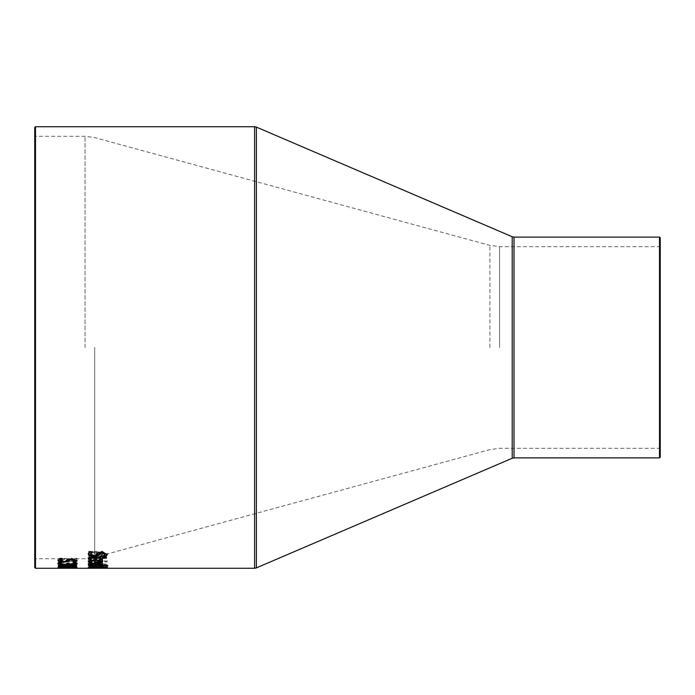 <?xml version="1.0" encoding="UTF-8"?>
<svg xmlns="http://www.w3.org/2000/svg" width="695" height="695" viewBox="0 0 695 695"><rect width="100%" height="100%" fill="white"/><g stroke="black" fill="none" stroke-linecap="round" stroke-linejoin="round"><path stroke-width="0.52" stroke-dasharray="3.48 2.61" d="M68.605 558.858L64.166 558.302L59.735 558.78L57.928 560.04L58.971 561.273L61.586 561.273L60.065 560.031L61.177 559.301L64.175 559.032L66.833 559.327L67.684 560.153L67.233 561.082L76.719 561.082L76.719 558.328L74.556 558.328L74.556 560.483L69.648 560.483L68.605 558.858L68.605 559.623L64.166 559.067L59.735 559.545L57.928 560.804L57.928 560.04M57.928 560.804L58.971 562.029L61.586 562.029L60.065 560.787L61.177 560.066L66.833 560.092L67.684 560.917L67.684 560.153M66.833 560.092L66.833 559.327M67.684 560.917L67.233 561.847L67.233 561.082M67.233 561.847L76.719 561.847L76.719 561.082M76.719 561.847L76.719 558.328M76.719 559.101L74.556 559.101L74.556 558.328M74.556 559.101L74.556 560.483M74.556 561.247L69.648 561.247L69.648 560.483M69.648 561.247L69.752 560.048M69.752 560.804L68.605 559.623M61.177 560.066L61.177 559.301M60.065 560.787L60.065 560.031M60.595 561.491L60.595 560.735M61.586 561.986L61.586 561.23M61.586 562.029L61.586 561.273M58.971 562.029L58.971 561.273M88.291 561.577L88.291 560.822L95.432 558.945C101.001 559.249 103.459 559.831 102.799 560.683L102.651 561.056M102.799 561.438L102.799 560.683M101.261 561.656L96.536 562.012M95.276 562.768L95.276 559.605L91.618 559.935M88.682 561.464L88.291 560.822M90.932 562.264L90.932 561.508L91.992 561.925L91.992 562.681L91.992 561.96L90.506 561.96M90.324 560.813L90.932 561.508M99.819 562.055L99.819 561.299L100.897 560.648L97.048 559.605L97.048 561.491L99.819 561.299M97.048 562.246L97.048 561.491M88.317 553.915L89.716 551.196L92.782 551.196L91.471 551.995M104.537 555.626L103.216 555.566L105.214 553.724M90.393 553.489L93.469 554.984L96.284 554.167L98.742 551.734L102.069 551.248L107.282 554.106M107.334 554.454L107.334 553.663M88.282 554.341L88.282 553.559M98.742 552.525L98.742 551.734M97.118 553.715L97.118 552.925M89.716 551.995L89.716 551.196M88.291 564.496L88.291 563.749L95.432 562.333C101.079 562.585 103.529 563.019 102.799 563.645L102.53 564.01M102.799 564.392L102.799 563.645M101.261 564.366L96.536 564.627M95.276 565.374L95.276 562.837L90.324 563.749L91.992 564.557L90.341 564.583M88.682 564.227L88.291 563.749M90.932 565.009L90.932 564.262M99.819 564.853L99.819 564.097L100.897 563.619L97.048 562.837L97.048 564.244L99.819 564.097M97.048 564.992L97.048 564.244M88.725 558.728L88.343 557.955L92.843 556.686L102.417 556.165L102.417 556.686L106.378 556.686L106.378 557.433L102.417 557.433L102.417 559.492M90.367 558.128L90.81 558.684L90.367 558.728M100.488 559.492L100.488 557.433L91.236 557.529M100.488 556.686L100.488 557.433M88.343 558.728L88.343 557.955M102.417 556.686L102.417 557.433M106.378 558.198L106.378 557.433M106.378 557.459L106.378 556.686M102.417 556.947L102.417 556.165M100.488 556.947L100.488 556.165M88.612 565.009L88.612 565.747L88.612 565.009L107.829 565.009L88.612 565.348M93.156 567.389L88.612 567.502L91.245 567.337L88.222 567.033L93.66 566.581L107.395 567.042L93.156 567.389L93.156 567.989M98.151 566.955L90.237 567.085L98.151 566.955L98.151 567.511M101.366 567.155L105.84 567.033L99.88 567.033L101.366 567.155L101.366 567.893M101.583 567.424L101.583 566.903M99.88 567.52L99.88 567.033M105.84 567.494L105.84 567.033M92.339 568.032L92.339 567.294M107.395 567.78L107.395 567.042M99.003 567.606L99.003 567.111M94.529 567.919L94.529 567.337M106.066 567.511L106.066 566.773M99.029 567.606L99.029 566.868M88.222 567.772L88.222 567.033M91.245 567.98L91.245 567.337M104.902 566.746L90.724 566.746L88.222 567.163L90.724 567.424L107.395 567.163L104.902 566.746L104.902 567.485L88.222 567.902L88.222 567.163M88.222 567.902L104.902 568.163L104.902 567.424M104.902 568.163L107.395 567.902L107.395 567.163M107.395 567.902L104.902 567.485M105.275 567.902L90.341 567.902L105.275 567.902L105.275 567.163L90.341 567.163L97.804 566.773L105.275 567.163M90.341 567.902L90.341 567.163M98.838 564.253L94.259 563.628L90.098 563.984L88.612 564.879L88.612 565.643L107.004 565.643L106.257 564.14L102.86 563.793L98.838 564.253L98.838 565L94.259 564.375L90.098 564.731L90.098 563.984M97.013 564.357L97.491 565.304L90.698 565.304L91.471 564.331L97.013 564.357L97.491 566.043L90.698 566.043L91.471 564.331M104.441 564.409L104.919 565.304L99.533 565.304L100.15 564.427L102.521 564.253L104.441 564.409L104.919 566.043L99.533 566.043L100.15 565.174L104.441 565.157M99.533 565.634L99.533 564.887M99.533 566.043L99.533 565.304M104.919 566.043L104.919 565.304M104.919 565.695L104.919 564.957M90.698 565.756L90.698 565.009M90.698 566.043L90.698 565.304M91.471 565.078L97.013 565.105M97.491 566.043L97.491 565.304M97.491 565.634L97.491 564.887M88.612 566.382L88.612 565.643L88.612 566.382L107.004 566.382L106.257 564.14M107.004 565.687L107.004 564.939M106.257 564.887L98.925 565L98.925 564.253M107.004 566.382L107.004 565.643M90.098 564.731L88.612 565.626L88.612 564.879M100.671 566.833L107.829 567.077L100.671 566.833L100.671 566.095L107.829 566.034L100.671 566.095M107.829 566.773L107.829 566.034M100.671 567.024L100.671 566.277M107.829 567.077L107.829 566.338M102.417 560.544L88.612 560.544L88.612 561.134L102.417 561.134L102.417 560.544L102.417 561.308L88.612 561.308L88.612 560.544M88.612 561.308L88.612 561.89L102.417 561.89L102.417 561.308M102.417 561.89L102.417 561.134M88.612 561.89L88.612 561.134M99.924 561.603L100.028 562.655L98.403 563.454L88.612 563.454L88.612 563.932L102.417 563.932L102.417 563.454L100.358 563.454L102.339 562.333L99.924 562.359L99.924 561.577L98.403 562.707L88.612 562.707L88.612 563.185L102.417 563.185L102.417 562.707L100.358 562.707L102.339 561.577L99.924 561.577M100.028 562.655L100.028 561.899M98.403 563.454L98.403 562.707M88.612 563.454L88.612 562.707M88.612 563.932L88.612 563.185M102.339 562.333L102.339 561.577M102.417 562.559L102.417 561.803M100.358 563.454L100.358 562.707M102.417 563.454L102.417 562.707M102.417 563.932L102.417 563.185M88.682 557.077L88.291 557.894L95.432 559.892C101.001 559.631 103.459 559.023 102.799 558.068L101.261 556.808L96.536 556.304L95.276 556.304L95.276 559.24L90.324 557.903L91.992 556.391L89.455 556.391L88.291 558.658L88.291 557.894M99.819 557.294L100.897 558.102L99.802 558.919L97.048 559.24L97.048 557.043L99.819 557.294L99.819 558.068L100.897 558.876L99.802 559.683L97.048 560.005L97.048 557.043M97.048 560.005L97.048 559.24M99.802 559.683L99.802 558.919M97.048 557.816L99.819 558.068M100.897 558.876L100.897 558.102M88.291 558.658C87.579 559.744 89.959 560.405 95.432 560.657L102.799 558.832L101.261 557.581L95.276 557.086L95.276 560.005L90.324 558.667L90.324 557.903M95.276 560.005L95.276 559.24M90.324 558.667L90.932 557.016M90.932 557.79L91.992 557.208L91.992 556.434M91.992 557.208L91.992 556.391M91.992 557.164L89.455 557.164L89.455 556.391M89.455 557.164L88.682 557.85M95.276 557.086L95.276 556.304M101.261 557.581L101.261 556.808M102.799 558.832L102.799 558.068M104.71 561.925L107.126 561.925L107.126 561.265L104.71 561.265L104.71 561.925L104.71 561.169L107.126 561.169L107.126 560.5L104.71 560.5L104.71 561.169M104.71 561.265L104.71 560.5M107.126 561.925L107.126 561.169M107.126 561.265L107.126 560.5M97.569 551.448L88.612 551.448L88.612 552.377L99.567 552.551L100.593 553.376L98.925 554.697L88.612 554.697L88.612 555.514L102.417 555.514L102.417 554.697L100.879 554.697L102.799 553.151L97.569 551.448L97.569 552.247L88.612 552.247L88.612 551.448M88.612 552.247L88.612 553.168L99.567 553.342L100.593 554.167L98.925 555.479L88.612 555.479L88.612 556.287L88.612 555.514M88.612 555.479L88.612 554.697M88.612 556.287L102.417 556.287L102.417 555.514M102.417 556.287L102.417 554.697M102.417 555.479L100.879 555.479L100.879 554.697M100.879 555.479L102.799 553.932L102.799 553.151M102.799 553.932L97.569 552.247M98.925 555.479L98.925 554.697M100.593 554.167L100.593 553.376M88.612 553.168L88.612 552.377M59.423 558.962L59.423 558.189L62.489 558.189L60.865 558.962M57.989 560.683L59.423 558.189M60.109 559.866L63.175 560.934L65.999 560.352L68.457 558.589L71.776 558.233L76.954 560.422M66.833 560.222L66.833 559.458M68.457 559.353L68.457 558.589M77.041 560.752L77.041 559.996M65.208 561.499L60.778 561.378M73.262 559.067L71.203 559.006M74.565 561.386L72.932 561.386L72.932 562.099L72.932 561.343L74.93 560.04M58.102 563.41L59.066 561.986L61.673 561.986L60.065 563.046L61.09 563.593L66.624 563.576L67.276 562.811L74.408 563.532L74.973 563.089L73.357 562.099L75.972 562.099L76.928 563.497M67.207 564.001L59.631 563.949M74.843 564.079L69.361 563.88M59.066 562.741L59.066 561.986M57.928 563.819L57.928 563.072M61.09 564.34L61.09 563.593M77.102 563.88L77.102 563.132M75.972 562.854L75.972 562.099M58.319 566.356L65.651 567.198L58.319 567.789L67.528 567.32L76.719 567.772L69.517 567.181L76.719 566.356L67.65 567.042L58.319 566.356L58.319 565.608L65.651 566.451L58.319 566.859L58.319 566.138M58.319 564.931L58.319 565.678L58.319 564.931L60.196 564.931L60.196 565.426L72.523 565.426L72.523 564.931L74.209 564.931L76.771 565.487L74.217 565.747M60.196 565.678L60.196 564.931M72.523 565.747L60.196 566.173L60.196 565.426L72.523 565.435L72.523 565.947L74.209 565.947L74.209 565.209L76.771 564.297L60.196 564.297L60.196 563.706L58.319 563.706L58.319 565.209L60.196 565.209L60.196 564.688L72.523 564.688L72.523 565.209L74.209 565.209M72.523 566.173L72.523 564.688M72.523 565.678L72.523 564.931M60.196 566.877L60.196 565.747M74.209 565.678L74.209 564.931M59.657 567.259L57.989 566.972L59.423 566.451L62.489 566.451L60.109 566.955L63.175 567.216L71.776 566.468L77.041 566.99L75.851 567.302L72.932 567.302L74.93 566.998L72.037 566.703L57.928 567.424L77.102 567.415L59.631 567.233L59.631 567.971L57.928 568.163L57.928 567.424M62.489 566.451L62.489 567.198L62.489 566.451M77.041 567.728L77.041 566.99M57.989 567.711L57.989 566.972M68.457 567.32L68.457 566.581M66.833 567.58L66.833 566.842M59.423 567.198L59.423 566.451M65.252 567.398L65.252 568.136L65.252 567.398L67.485 567.398L65.252 567.528M61.673 567.52L61.673 568.258L61.673 567.52M57.928 568.163L74.391 568.223L73.357 568.249L73.357 567.511L73.357 568.249L75.972 568.249L75.972 567.52M59.066 568.258L59.066 567.52M60.065 568.163L60.065 567.424M61.09 568.058L61.09 567.328M67.276 568.163L67.276 567.433M67.276 568.197L67.276 567.459M69.318 568.197L69.318 567.459M69.318 568.171L69.318 567.433M74.973 568.154L74.973 567.424M75.972 568.249L59.631 567.971M67.172 567.954L67.172 567.216M68.371 568.076L68.371 567.337M68.544 568.076L68.544 567.337M76.059 567.989L76.059 567.259M77.102 568.154L77.102 567.415M74.391 568.223L74.391 567.485M58.319 566.703L58.319 565.965L60.196 565.947L60.196 564.688M65.651 567.198L65.651 566.451M58.319 567.598L58.319 566.859L76.719 567.042L69.517 566.442L76.719 565.608L67.65 566.295L58.319 565.608M58.319 567.789L58.319 567.051M67.528 567.32L67.528 566.581M76.719 567.772L76.719 567.042M67.65 567.042L67.65 566.295M76.719 566.356L76.719 565.608M76.719 566.686L76.719 565.947M69.517 567.181L69.517 566.442M76.719 567.572L76.719 566.833M72.523 565.947L72.523 565.209M74.209 565.947L76.771 565.365L76.771 564.618M76.771 565.365L76.771 564.297M76.771 565.044L60.196 565.044L60.196 564.297M60.196 565.044L60.196 563.706M60.196 564.453L58.319 564.453L58.319 563.706M60.196 565.947L60.196 565.209M58.319 564.453L58.319 565.209M58.319 563.576L61.838 563.576L61.838 562.941L58.319 562.941L58.319 563.576L58.319 562.828L61.838 562.828L61.838 562.186L58.319 562.186L58.319 562.828M58.319 562.941L58.319 562.186M61.838 563.576L61.838 562.828M61.838 562.941L61.838 562.186M34.75 347.5L34.75 559.432L34.75 347.5M34.75 567.528L34.75 127.472M660.25 347.5L660.25 449.048L660.25 347.5M660.25 237.855L660.25 457.145M64.166 559.067L64.166 558.302M64.175 559.796L64.175 559.032M59.735 559.545L59.735 558.78M95.432 559.71L95.432 558.945M102.069 552.047L102.069 551.248M96.284 554.957L96.284 554.167M93.469 555.765L93.469 554.984M95.432 563.08L95.432 562.333M92.843 557.459L92.843 556.686M103.251 567.398L103.251 566.859M103.338 567.919L103.338 567.181M94.259 567.32L94.259 566.799M96.866 567.407L96.866 566.859M103.572 567.919L103.572 567.302M101.07 567.876L101.07 567.268M98.655 568.084L98.655 567.433M103.129 567.398L103.129 566.66M97.048 567.415L97.048 566.677M93.66 567.32L93.66 566.581M97.804 567.285L97.804 566.547M90.724 567.485L90.724 566.746M90.724 568.163L90.724 567.424M97.804 568.223L97.804 567.485M103.364 567.633L103.364 566.894M103.364 568.102L103.364 567.363M97.804 567.511L97.804 566.773M97.804 568.154L97.804 567.415M100.15 565.174L100.15 564.427M102.521 565L102.521 564.253M94.155 564.844L94.155 564.097M102.86 564.54L102.86 563.793M94.259 564.375L94.259 563.628M96.536 557.086L96.536 556.304M95.432 560.657L95.432 559.892M99.567 553.342L99.567 552.551M96.483 553.168L96.483 552.377M63.175 561.699L63.175 560.934M65.999 561.117L65.999 560.352M71.776 558.997L71.776 558.233M63.957 564.531L63.957 563.784M66.624 564.323L66.624 563.576M72.41 564.47L72.41 563.723M74.408 564.288L74.408 563.532M72.037 567.207L72.037 566.703M63.566 567.954L63.566 567.337M71.776 567.207L71.776 566.468M65.999 567.815L65.999 567.085M63.175 567.954L63.175 567.216M63.957 568.015L63.957 567.276M66.624 568.067L66.624 567.328M72.41 568.032L72.41 567.294M74.408 568.076L74.408 567.337M63.775 567.885L63.775 567.146M72.662 567.902L72.662 567.163M35.488 126.733L35.488 568.267M254.579 568.267L254.579 126.733M35.488 347.5L35.488 558.702L35.488 347.5M85.016 347.5L85.016 136.298L85.016 347.5M659.512 347.5L659.512 246.682L659.512 347.5M499.601 347.5L499.601 246.682L499.601 347.5M659.512 457.883L659.512 237.117M514.013 237.117L514.013 457.883M94.694 347.5L94.694 557.399L94.694 347.5M489.923 347.5L489.923 245.387L489.923 347.5M512.215 458.248L512.215 236.752M256.377 127.107L256.377 567.893M660.25 449.048L659.512 448.318L499.601 448.318L489.923 449.613L94.694 557.399L85.016 558.702L35.488 558.702L34.75 559.432M660.25 245.952L659.512 246.682L499.601 246.682L489.923 245.387L94.694 137.601L85.016 136.298L35.488 136.298L34.75 135.568"/><path stroke-width="1.04" d="M91.992 562.715L89.455 562.715L88.291 561.577L95.432 559.71L102.799 561.438L101.261 562.42L101.261 561.656L100.662 561.777M102.799 560.683L101.261 561.656M97.048 562.012L95.276 562.012M101.261 562.42L95.276 562.768L95.276 559.71M89.455 562.715L88.291 560.822M90.506 561.96L89.455 561.96M95.276 560.37L90.324 561.577L91.992 562.681M90.324 561.577L90.68 560.292L91.618 559.935M100.897 561.404L97.048 560.37L97.048 562.246L100.897 561.404L100.897 560.648L99.802 559.918M99.802 560.683L99.802 560.005M97.048 560.37L97.048 559.744M92.782 552.065L90.393 554.28L93.469 555.765L96.284 554.957L98.742 552.525L102.069 552.047L107.334 554.454L106.144 556.4L103.216 556.4L105.214 554.514L105.214 553.724L102.321 552.273L99.463 553.203L98.49 554.593L93.86 555.87L89.95 555.296L88.282 553.559M107.334 553.663L106.144 555.626L104.537 555.626M91.471 551.995L90.393 554.28M106.144 556.4L106.144 555.626M105.214 554.514L102.321 553.064L99.463 553.985L98.49 555.375L93.86 556.643L89.95 556.07L88.282 554.341L89.716 551.995L92.782 551.995M91.992 565.33L89.455 565.33L88.291 564.496L95.432 563.08L102.799 564.392L101.261 565.113L100.888 564.418M102.799 563.645L101.261 564.366M97.048 564.627L95.276 564.627M101.261 565.113L95.276 565.374L95.276 563.089M89.455 565.33L89.455 564.583L88.291 563.749M90.341 564.583L89.455 564.583M95.276 563.593L90.324 564.496L91.992 565.304M90.324 564.496L90.619 563.393M100.897 564.366L97.048 563.593L97.048 564.992L99.819 564.853L100.897 564.366L100.844 563.471M99.802 563.827L99.802 563.315M97.048 563.593L97.048 563.106M90.367 558.728L88.725 558.728L88.343 557.955M91.532 557.494L90.367 558.128L90.81 559.449M102.417 558.728L100.488 558.728M102.417 559.492L100.488 559.492L100.488 556.947L106.378 557.459L106.378 558.198L102.417 558.198L102.417 559.492M100.488 558.198L91.236 558.302L91.236 557.529M91.236 558.302L90.367 558.902M90.81 559.492L88.725 559.492L88.725 558.728M88.725 559.492L88.343 558.728L92.843 557.459L100.488 557.459M102.417 558.198L102.417 557.459M88.612 566.095L107.829 565.747L88.612 565.747M99.88 567.772L105.84 567.772L99.88 567.52M98.151 567.693L90.237 567.815L98.151 567.511M99.003 567.85L88.612 568.241L91.245 568.076L88.222 567.772L103.129 567.398L107.395 567.78L103.572 568.041L99.003 567.606M62.489 559.015L60.109 560.63L63.175 561.699L65.999 561.117L68.457 559.353L71.776 558.997L77.041 560.752L75.851 562.142L72.932 562.142L74.93 560.795L72.037 559.744L69.17 560.422L68.206 561.421L63.566 562.316L59.657 561.916L57.989 560.683L59.423 558.962L62.489 558.962M60.109 560.63L60.865 558.962M60.778 561.378L57.989 559.918M72.037 559.744L72.037 559.006L69.17 559.657L68.206 560.657L65.208 561.499M74.93 560.795L74.93 560.04L73.262 559.067M75.851 562.142L75.851 561.386L74.565 561.386M77.041 559.996L75.851 561.386M60.222 562.741L60.065 563.793L61.09 564.34L66.624 564.323L67.276 563.558L69.318 563.558M60.213 564.036L57.928 563.072M69.318 563.732L74.408 564.288L74.973 563.845L73.357 562.854L75.972 562.854L77.102 563.88L76.059 564.627L72.662 564.922L68.371 564.297L68.371 563.558L67.172 564.01M69.361 563.88L68.562 563.558L68.544 564.297M77.102 563.132L74.843 564.079M74.973 563.845L74.391 562.533M68.371 564.297L63.775 564.983L59.631 564.696L57.928 563.819L59.066 562.741L61.673 562.741M61.673 562.776L60.065 563.793M67.172 564.757L67.172 564.045M76.059 564.627L76.059 563.88M74.391 563.289L74.391 562.854M58.319 566.877L58.319 565.678L60.196 565.678L60.196 566.173L72.523 566.173L72.523 565.678L74.209 565.678L76.771 566.234L58.319 566.877M60.196 566.138L58.319 566.138L58.319 565.678M74.217 565.747L72.523 565.747M60.109 567.276L59.231 567.233M75.851 568.041L72.932 568.041L74.93 567.737L72.037 567.441L63.566 568.076L57.989 567.711L59.423 567.198L62.489 567.198L60.109 567.693L63.175 567.954L71.776 567.207L77.041 567.728L75.851 568.041L75.851 567.407M60.109 567.693L60.109 567.198M65.252 568.267L67.485 568.136L65.252 568.136M35.488 126.733L34.75 127.472L34.75 567.528L35.488 568.267L35.488 126.733L254.579 126.733L254.579 568.267L256.377 567.893L256.377 127.107L512.215 236.752L512.215 458.248L514.013 457.883L514.013 237.117L659.512 237.117L659.512 457.883L660.25 457.145L660.25 237.855L659.512 237.117M96.536 562.768L96.536 562.012M88.682 562.22L88.682 561.464M102.321 553.064L102.321 552.273M99.463 553.985L99.463 553.203M98.49 555.375L98.49 554.593M93.86 556.643L93.86 555.87M89.95 556.07L89.95 555.296M96.536 565.374L96.536 564.627M88.682 564.974L88.682 564.227M93.912 558.198L93.912 557.459M59.657 561.916L59.657 561.152M63.566 562.316L63.566 561.69M68.206 561.421L68.206 560.657M69.17 560.422L69.17 559.657M59.631 564.696L59.631 563.949M63.775 564.983L63.775 564.531M72.662 564.922L72.662 564.47M68.206 567.893L68.206 567.346M59.657 567.997L59.657 567.259M35.488 568.267L254.579 568.267M514.013 457.883L659.512 457.883M512.215 236.752L514.013 237.117M512.215 458.248L256.377 567.893M254.579 126.733L256.377 127.107"/></g></svg>
